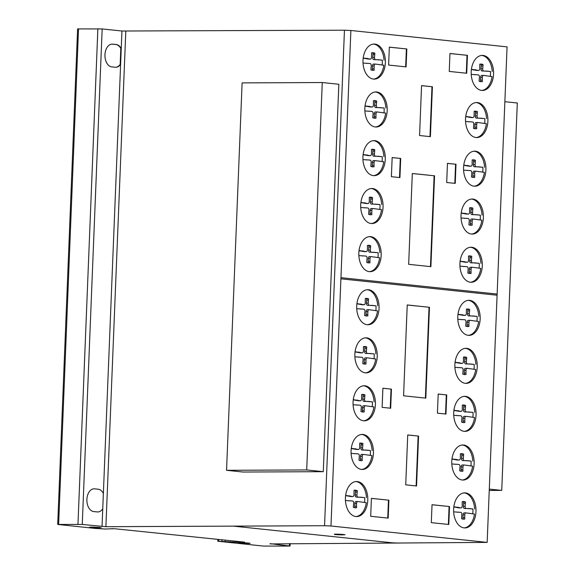 <?xml version="1.0" encoding="UTF-8"?>
<svg xmlns="http://www.w3.org/2000/svg" width="575" height="575" viewBox="0 0 575 575"><rect width="100%" height="100%" fill="white"/><g stroke="black" fill="none" stroke-linecap="round" stroke-linejoin="round"><path stroke-width="0.86" d="M489.246 490.461L501.738 490.403L489.303 489.095M504.864 101.696L517.299 102.997L501.738 490.403M226.55 470.3L306.705 469.94L323.279 471.68L243.124 472.039L226.55 470.3L242.111 82.893L322.266 82.534L306.705 469.94M322.266 82.534L338.84 84.273L323.279 471.68M247.588 542.958L250.139 543.325L249.104 543.461L238.373 542.85L247.588 542.958M240.968 542.836L248.242 543.246L240.968 542.836M91.569 527.081L101.207 527.706L92.812 527.656L89.441 527.239L91.569 527.081M92.252 527.483L99.31 527.634L92.252 527.483M334.391 534.146L345.065 534.757L337.367 534.75L334.391 534.146M373.606 79.084A17.53 11.198 89.7 0 0 379.637 75.612A17.53 11.198 89.7 0 0 383.841 65.219L375.568 64.098A1.804 1.15 89.7 0 0 375.317 64.055A1.804 1.15 89.7 0 0 374.174 65.996L372.435 66.003A1.804 1.15 -90.3 0 1 373.577 64.062A1.804 1.15 -90.3 0 1 373.829 64.105M380.938 75.605A17.53 11.198 -90.3 0 1 374.26 79.113A17.53 11.198 -90.3 0 1 363.572 67.153A17.53 11.198 -90.3 0 1 367.418 47.567A17.53 11.198 -90.3 0 1 374.102 44.052A17.53 11.198 -90.3 0 1 385.336 60.138A17.53 11.198 -90.3 0 1 380.938 75.605M373.52 175.641A17.53 11.198 89.7 0 0 379.55 172.169A17.53 11.198 89.7 0 0 383.755 161.776L375.482 160.655A1.804 1.15 89.7 0 0 375.231 160.612A1.804 1.15 89.7 0 0 374.088 162.553L372.348 162.56A1.804 1.15 -90.3 0 1 373.491 160.619A1.804 1.15 -90.3 0 1 373.743 160.662M380.851 172.162A17.53 11.198 -90.3 0 1 374.167 175.67A17.53 11.198 -90.3 0 1 363.486 163.71A17.53 11.198 -90.3 0 1 367.332 144.124A17.53 11.198 -90.3 0 1 374.016 140.609A17.53 11.198 -90.3 0 1 385.25 156.695A17.53 11.198 -90.3 0 1 380.851 172.162M369.445 271.652A17.53 11.198 89.7 0 0 375.468 268.173A17.53 11.198 89.7 0 0 379.673 257.78L371.4 256.658A1.804 1.15 89.7 0 0 371.148 256.615A1.804 1.15 89.7 0 0 370.012 258.556L368.273 258.57A1.804 1.15 -90.3 0 1 369.416 256.623A1.804 1.15 -90.3 0 1 369.668 256.666M376.769 268.166A17.53 11.198 -90.3 0 1 370.092 271.673A17.53 11.198 -90.3 0 1 359.411 259.713A17.53 11.198 -90.3 0 1 363.256 240.127A17.53 11.198 -90.3 0 1 369.933 236.62A17.53 11.198 -90.3 0 1 381.168 252.705A17.53 11.198 -90.3 0 1 376.769 268.166M365.47 372.852A17.53 11.198 89.7 0 0 371.5 369.38A17.53 11.198 89.7 0 0 375.705 358.987L367.432 357.866A1.804 1.15 89.7 0 0 367.181 357.822A1.804 1.15 89.7 0 0 366.038 359.763L364.298 359.77A1.804 1.15 -90.3 0 1 365.441 357.83A1.804 1.15 -90.3 0 1 365.693 357.873M372.801 369.373A17.53 11.198 -90.3 0 1 366.124 372.88A17.53 11.198 -90.3 0 1 355.436 360.92A17.53 11.198 -90.3 0 1 359.282 341.334A17.53 11.198 -90.3 0 1 365.966 337.827A17.53 11.198 -90.3 0 1 377.2 353.905A17.53 11.198 -90.3 0 1 372.801 369.373M361.697 469.452A17.53 11.198 89.7 0 0 367.72 465.973A17.53 11.198 89.7 0 0 371.932 455.58L363.652 454.458A1.804 1.15 89.7 0 0 363.407 454.415A1.804 1.15 89.7 0 0 362.264 456.356L360.525 456.37A1.804 1.15 -90.3 0 1 361.668 454.423A1.804 1.15 -90.3 0 1 361.919 454.466M369.028 465.966A17.53 11.198 -90.3 0 1 362.343 469.473A17.53 11.198 -90.3 0 1 351.663 457.513A17.53 11.198 -90.3 0 1 355.508 437.927A17.53 11.198 -90.3 0 1 362.185 434.42A17.53 11.198 -90.3 0 1 373.419 450.505A17.53 11.198 -90.3 0 1 369.028 465.966M356.033 516.558A17.53 11.198 89.7 0 0 362.063 513.08A17.53 11.198 89.7 0 0 366.268 502.687L357.995 501.565A1.804 1.15 89.7 0 0 357.743 501.522A1.804 1.15 89.7 0 0 356.601 503.463L354.868 503.47A1.804 1.15 -90.3 0 1 356.004 501.529A1.804 1.15 -90.3 0 1 356.256 501.573M363.364 513.072A17.53 11.198 -90.3 0 1 356.687 516.58A17.53 11.198 -90.3 0 1 346.006 504.62A17.53 11.198 -90.3 0 1 349.852 485.034A17.53 11.198 -90.3 0 1 356.529 481.527A17.53 11.198 -90.3 0 1 367.763 497.612A17.53 11.198 -90.3 0 1 363.364 513.072M363.673 420.792A17.53 11.198 89.7 0 0 369.696 417.313A17.53 11.198 89.7 0 0 373.908 406.92L365.628 405.799A1.804 1.15 89.7 0 0 365.384 405.763A1.804 1.15 89.7 0 0 364.241 407.704L362.502 407.711A1.804 1.15 -90.3 0 1 363.644 405.77A1.804 1.15 -90.3 0 1 363.896 405.806M371.004 417.306A17.53 11.198 -90.3 0 1 364.32 420.821A17.53 11.198 -90.3 0 1 353.639 408.861A17.53 11.198 -90.3 0 1 357.485 389.268A17.53 11.198 -90.3 0 1 364.162 385.76A17.53 11.198 -90.3 0 1 375.396 401.846A17.53 11.198 -90.3 0 1 371.004 417.306M367.31 324.738A17.53 11.198 89.7 0 0 373.333 321.267A17.53 11.198 89.7 0 0 377.545 310.874L369.265 309.752A1.804 1.15 89.7 0 0 369.013 309.709A1.804 1.15 89.7 0 0 367.878 311.65L366.138 311.657A1.804 1.15 -90.3 0 1 367.281 309.717A1.804 1.15 -90.3 0 1 367.533 309.76M374.641 321.26A17.53 11.198 -90.3 0 1 367.957 324.767A17.53 11.198 -90.3 0 1 357.276 312.807A17.53 11.198 -90.3 0 1 361.122 293.214A17.53 11.198 -90.3 0 1 367.799 289.707A17.53 11.198 -90.3 0 1 379.033 305.792A17.53 11.198 -90.3 0 1 374.641 321.26M371.306 223.531A17.53 11.198 89.7 0 0 377.329 220.06A17.53 11.198 89.7 0 0 381.541 209.667L373.268 208.545A1.804 1.15 89.7 0 0 373.017 208.502A1.804 1.15 89.7 0 0 371.874 210.443L370.135 210.45A1.804 1.15 -90.3 0 1 371.277 208.509A1.804 1.15 -90.3 0 1 371.529 208.553M378.637 220.053A17.53 11.198 -90.3 0 1 371.953 223.56A17.53 11.198 -90.3 0 1 361.272 211.6A17.53 11.198 -90.3 0 1 365.118 192.007A17.53 11.198 -90.3 0 1 371.802 188.499A17.53 11.198 -90.3 0 1 383.036 204.585A17.53 11.198 -90.3 0 1 378.637 220.053M375.453 126.982A17.53 11.198 89.7 0 0 381.477 123.503A17.53 11.198 89.7 0 0 385.688 113.11L377.408 111.988A1.804 1.15 89.7 0 0 377.157 111.952A1.804 1.15 89.7 0 0 376.021 113.893L374.282 113.9A1.804 1.15 -90.3 0 1 375.425 111.96A1.804 1.15 -90.3 0 1 375.676 111.996M382.785 123.503A17.53 11.198 -90.3 0 1 376.1 127.01A17.53 11.198 -90.3 0 1 365.42 115.05A17.53 11.198 -90.3 0 1 369.265 95.457A17.53 11.198 -90.3 0 1 375.942 91.95A17.53 11.198 -90.3 0 1 387.176 108.035A17.53 11.198 -90.3 0 1 382.785 123.503M464.233 527.908A17.53 11.198 89.7 0 0 470.264 524.436A17.53 11.198 89.7 0 0 474.468 514.043L466.196 512.922A1.804 1.15 89.7 0 0 465.944 512.878A1.804 1.15 89.7 0 0 464.808 514.819L463.069 514.826A1.804 1.15 -90.3 0 1 464.212 512.886A1.804 1.15 -90.3 0 1 464.463 512.929M471.565 524.429A17.53 11.198 -90.3 0 1 464.887 527.936A17.53 11.198 -90.3 0 1 454.207 515.976A17.53 11.198 -90.3 0 1 458.052 496.383A17.53 11.198 -90.3 0 1 464.729 492.876A17.53 11.198 -90.3 0 1 475.963 508.961A17.53 11.198 -90.3 0 1 471.565 524.429M464.327 431.351A17.53 11.198 89.7 0 0 470.35 427.879A17.53 11.198 89.7 0 0 474.555 417.486L466.282 416.365A1.804 1.15 89.7 0 0 466.03 416.322A1.804 1.15 89.7 0 0 464.895 418.262L463.155 418.269A1.804 1.15 -90.3 0 1 464.298 416.329A1.804 1.15 -90.3 0 1 464.55 416.372M471.651 427.872A17.53 11.198 -90.3 0 1 464.974 431.379A17.53 11.198 -90.3 0 1 454.293 419.419A17.53 11.198 -90.3 0 1 458.138 399.826A17.53 11.198 -90.3 0 1 464.816 396.319A17.53 11.198 -90.3 0 1 476.05 412.404A17.53 11.198 -90.3 0 1 471.651 427.872M468.402 335.347A17.53 11.198 89.7 0 0 474.425 331.868A17.53 11.198 89.7 0 0 478.637 321.475L470.364 320.354A1.804 1.15 89.7 0 0 470.113 320.318A1.804 1.15 89.7 0 0 468.97 322.259L467.231 322.266A1.804 1.15 -90.3 0 1 468.373 320.325A1.804 1.15 -90.3 0 1 468.625 320.368M475.733 331.868A17.53 11.198 -90.3 0 1 469.049 335.376A17.53 11.198 -90.3 0 1 458.368 323.416A17.53 11.198 -90.3 0 1 462.214 303.823A17.53 11.198 -90.3 0 1 468.898 300.315A17.53 11.198 -90.3 0 1 480.132 316.401A17.53 11.198 -90.3 0 1 475.733 331.868M471.629 234.061A17.53 11.198 89.7 0 0 477.652 230.582A17.53 11.198 89.7 0 0 481.864 220.189L473.584 219.068A1.804 1.15 89.7 0 0 473.34 219.025A1.804 1.15 89.7 0 0 472.197 220.965L470.458 220.98A1.804 1.15 -90.3 0 1 471.601 219.032A1.804 1.15 -90.3 0 1 471.852 219.075M478.961 230.575A17.53 11.198 -90.3 0 1 472.276 234.083A17.53 11.198 -90.3 0 1 461.596 222.123A17.53 11.198 -90.3 0 1 465.441 202.537A17.53 11.198 -90.3 0 1 472.118 199.029A17.53 11.198 -90.3 0 1 483.352 215.115A17.53 11.198 -90.3 0 1 478.961 230.575M476.143 137.547A17.53 11.198 89.7 0 0 482.173 134.068A17.53 11.198 89.7 0 0 486.378 123.675L478.105 122.554A1.804 1.15 89.7 0 0 477.854 122.518A1.804 1.15 89.7 0 0 476.711 124.459L474.979 124.466A1.804 1.15 -90.3 0 1 476.114 122.525A1.804 1.15 -90.3 0 1 476.366 122.561M483.474 134.061A17.53 11.198 -90.3 0 1 476.797 137.576A17.53 11.198 -90.3 0 1 466.117 125.616A17.53 11.198 -90.3 0 1 469.962 106.023A17.53 11.198 -90.3 0 1 476.639 102.515A17.53 11.198 -90.3 0 1 487.873 118.601A17.53 11.198 -90.3 0 1 483.474 134.061M481.807 90.44A17.53 11.198 89.7 0 0 487.83 86.962A17.53 11.198 89.7 0 0 492.042 76.568L483.769 75.447A1.804 1.15 89.7 0 0 483.518 75.411A1.804 1.15 89.7 0 0 482.375 77.352L480.635 77.359A1.804 1.15 -90.3 0 1 481.778 75.418A1.804 1.15 -90.3 0 1 482.03 75.462M489.138 86.962A17.53 11.198 -90.3 0 1 482.454 90.469A17.53 11.198 -90.3 0 1 471.773 78.509A17.53 11.198 -90.3 0 1 475.618 58.916A17.53 11.198 -90.3 0 1 482.303 55.408A17.53 11.198 -90.3 0 1 493.537 71.494A17.53 11.198 -90.3 0 1 489.138 86.962M474.167 186.207A17.53 11.198 89.7 0 0 480.197 182.728A17.53 11.198 89.7 0 0 484.402 172.335L476.129 171.213A1.804 1.15 89.7 0 0 475.877 171.17A1.804 1.15 89.7 0 0 474.734 173.111L473.002 173.125A1.804 1.15 -90.3 0 1 474.138 171.178A1.804 1.15 -90.3 0 1 474.389 171.221M481.498 182.721A17.53 11.198 -90.3 0 1 474.821 186.228A17.53 11.198 -90.3 0 1 464.14 174.268A17.53 11.198 -90.3 0 1 467.985 154.682A17.53 11.198 -90.3 0 1 474.662 151.175A17.53 11.198 -90.3 0 1 485.897 167.26A17.53 11.198 -90.3 0 1 481.498 182.721M470.53 282.253A17.53 11.198 89.7 0 0 476.56 278.782A17.53 11.198 89.7 0 0 480.765 268.388L472.492 267.267A1.804 1.15 89.7 0 0 472.24 267.224A1.804 1.15 89.7 0 0 471.098 269.165L469.365 269.172A1.804 1.15 -90.3 0 1 470.501 267.231A1.804 1.15 -90.3 0 1 470.753 267.274M477.861 278.774A17.53 11.198 -90.3 0 1 471.184 282.282A17.53 11.198 -90.3 0 1 460.503 270.322A17.53 11.198 -90.3 0 1 464.348 250.736A17.53 11.198 -90.3 0 1 471.026 247.221A17.53 11.198 -90.3 0 1 482.26 263.307A17.53 11.198 -90.3 0 1 477.861 278.774M465.47 383.345A17.53 11.198 89.7 0 0 471.5 379.874A17.53 11.198 89.7 0 0 475.705 369.481L467.432 368.359A1.804 1.15 89.7 0 0 467.18 368.316A1.804 1.15 89.7 0 0 466.037 370.257L464.305 370.264A1.804 1.15 -90.3 0 1 465.441 368.323A1.804 1.15 -90.3 0 1 465.692 368.367M472.801 379.867A17.53 11.198 -90.3 0 1 466.124 383.374A17.53 11.198 -90.3 0 1 455.443 371.414A17.53 11.198 -90.3 0 1 459.281 351.828A17.53 11.198 -90.3 0 1 465.966 348.313A17.53 11.198 -90.3 0 1 477.2 364.399A17.53 11.198 -90.3 0 1 472.801 379.867M462.393 480.017A17.53 11.198 89.7 0 0 468.417 476.538A17.53 11.198 89.7 0 0 472.628 466.145L464.348 465.024A1.804 1.15 89.7 0 0 464.104 464.981A1.804 1.15 89.7 0 0 462.961 466.922L461.222 466.936A1.804 1.15 -90.3 0 1 462.365 464.988A1.804 1.15 -90.3 0 1 462.616 465.031M469.725 476.531A17.53 11.198 -90.3 0 1 463.04 480.039A17.53 11.198 -90.3 0 1 452.36 468.079A17.53 11.198 -90.3 0 1 456.205 448.493A17.53 11.198 -90.3 0 1 462.882 444.985A17.53 11.198 -90.3 0 1 474.116 461.071A17.53 11.198 -90.3 0 1 469.725 476.531M462.961 466.922L462.846 469.696L461.114 469.703L461.222 466.936M462.846 469.696L462.961 471.126L461.222 471.133L461.114 469.703M462.961 471.126A12.715 8.122 -90.3 0 1 461.883 471.241A12.715 8.122 -90.3 0 1 459.698 470.781L460.022 466.62A1.962 1.251 89.7 0 0 458.807 464.442L451.806 463.96M452 458.893L459.001 460.007A1.948 1.243 89.7 0 0 459.13 460.014A1.948 1.243 89.7 0 0 460.367 458.11L460.381 453.776A12.715 8.122 -90.3 0 1 461.459 453.661A12.715 8.122 -90.3 0 1 463.644 454.121L463.299 458.419A1.797 1.143 89.7 0 0 464.435 460.589A1.797 1.143 89.7 0 0 464.528 460.582L471.083 461.085L466.569 460.611M466.325 460.654L462.947 460.597M464.334 460.582L462.796 460.589A1.797 1.143 -90.3 0 1 462.695 460.597A1.797 1.143 -90.3 0 1 461.567 458.426L461.905 454.128A12.715 8.122 89.7 0 0 460.589 453.74M463.299 458.419L461.567 458.426M463.421 455.515L461.682 455.529M463.644 454.121L461.905 454.128M457.52 460.007A1.948 1.243 -90.3 0 1 457.391 460.022A1.948 1.243 -90.3 0 1 457.262 460.014L451.972 459.08M457.197 459.691L455.457 459.705M456.306 459.346L454.573 459.353M456.996 464.255L455.033 464.298M470.911 465.966A17.53 11.198 89.7 0 0 471.083 461.085M472.815 461.078A17.53 11.198 89.7 0 0 462.235 445.014M466.037 370.257L465.93 373.024L464.19 373.031L464.305 370.264M465.93 373.024L466.037 374.454L464.305 374.469L464.19 373.031M466.037 374.454A12.715 8.122 -90.3 0 1 464.967 374.577A12.715 8.122 -90.3 0 1 462.774 374.117L463.105 369.948A1.962 1.251 89.7 0 0 461.883 367.777L454.89 367.296M455.077 362.221L462.077 363.335A1.948 1.243 89.7 0 0 462.207 363.35A1.948 1.243 89.7 0 0 463.443 361.438L463.457 357.111A12.715 8.122 -90.3 0 1 464.535 356.996A12.715 8.122 -90.3 0 1 466.72 357.456L466.382 361.747A1.797 1.143 89.7 0 0 467.511 363.925A1.797 1.143 89.7 0 0 467.612 363.918L474.159 364.413L469.646 363.939M469.401 363.982L466.023 363.932M467.41 363.918L465.872 363.925A1.797 1.143 -90.3 0 1 465.772 363.932A1.797 1.143 -90.3 0 1 464.643 361.754L464.988 357.463A12.715 8.122 89.7 0 0 463.666 357.068M466.382 361.747L464.643 361.754M466.497 358.85L464.758 358.857M466.72 357.456L464.988 357.463M460.604 363.342A1.948 1.243 -90.3 0 1 460.474 363.357A1.948 1.243 -90.3 0 1 460.338 363.342L455.055 362.408M460.273 363.026L458.534 363.033M459.389 362.674L457.65 362.681M460.072 367.583L458.11 367.633M473.994 369.301A17.53 11.198 89.7 0 0 474.159 364.413M475.892 364.406A17.53 11.198 89.7 0 0 465.312 348.349M471.098 269.165L470.99 271.932L469.25 271.939L469.365 269.172M470.99 271.932L471.105 273.369L469.365 273.377L469.25 271.939M471.105 273.369A12.715 8.122 -90.3 0 1 470.027 273.484A12.715 8.122 -90.3 0 1 467.834 273.024L468.165 268.856A1.962 1.251 89.7 0 0 466.943 266.685L459.95 266.203M460.137 261.129L467.137 262.243A1.948 1.243 89.7 0 0 467.267 262.257A1.948 1.243 89.7 0 0 468.503 260.353L468.517 256.019A12.715 8.122 -90.3 0 1 469.595 255.904A12.715 8.122 -90.3 0 1 471.787 256.364L471.442 260.655A1.797 1.143 89.7 0 0 472.571 262.832A1.797 1.143 89.7 0 0 472.672 262.825L479.219 263.321L474.706 262.847M474.461 262.89L471.083 262.84M472.478 262.825L470.932 262.832A1.797 1.143 -90.3 0 1 470.839 262.84A1.797 1.143 -90.3 0 1 469.703 260.662L470.048 256.371A12.715 8.122 89.7 0 0 468.726 255.976M471.442 260.655L469.703 260.662M471.558 257.758L469.825 257.765M471.787 256.364L470.048 256.371M465.664 262.25A1.948 1.243 -90.3 0 1 465.534 262.265A1.948 1.243 -90.3 0 1 465.405 262.25L460.115 261.316M465.333 261.934L463.601 261.941M464.449 261.582L462.71 261.589M465.132 266.491L463.177 266.541M479.054 268.209A17.53 11.198 89.7 0 0 479.219 263.321M480.959 263.314A17.53 11.198 89.7 0 0 470.372 247.257M474.734 173.111L474.627 175.885L472.887 175.893L473.002 173.125M474.627 175.885L474.734 177.316L473.002 177.323L472.887 175.893M474.734 177.316A12.715 8.122 -90.3 0 1 473.663 177.431A12.715 8.122 -90.3 0 1 471.471 176.971L471.802 172.809A1.962 1.251 89.7 0 0 470.58 170.631L463.587 170.15M463.773 165.083L470.774 166.197A1.948 1.243 89.7 0 0 470.903 166.204A1.948 1.243 89.7 0 0 472.14 164.299L472.154 159.965A12.715 8.122 -90.3 0 1 473.232 159.85A12.715 8.122 -90.3 0 1 475.424 160.31L475.079 164.608A1.797 1.143 89.7 0 0 476.208 166.779A1.797 1.143 89.7 0 0 476.308 166.772L482.856 167.275L478.342 166.8M478.098 166.843L474.72 166.786M476.107 166.772L474.569 166.779A1.797 1.143 -90.3 0 1 474.468 166.786A1.797 1.143 -90.3 0 1 473.34 164.615L473.685 160.317A12.715 8.122 89.7 0 0 472.363 159.929M475.079 164.608L473.34 164.615M475.194 161.704L473.455 161.719M475.424 160.31L473.685 160.317M469.301 166.197A1.948 1.243 -90.3 0 1 469.171 166.211A1.948 1.243 -90.3 0 1 469.042 166.204L463.752 165.269M468.97 165.88L467.238 165.895M468.086 165.528L466.347 165.542M468.769 170.444L466.814 170.487M482.691 172.155A17.53 11.198 89.7 0 0 482.856 167.275M484.596 167.26A17.53 11.198 89.7 0 0 474.008 151.203M482.375 77.352L482.267 80.119L480.527 80.126L480.635 77.359M482.267 80.119L482.375 81.549L480.635 81.557L480.527 80.126M482.375 81.549A12.715 8.122 -90.3 0 1 481.297 81.664A12.715 8.122 -90.3 0 1 479.112 81.204L479.435 77.043A1.962 1.251 89.7 0 0 478.22 74.865L471.22 74.391M471.414 69.316L478.414 70.43A1.948 1.243 89.7 0 0 478.544 70.438A1.948 1.243 89.7 0 0 479.78 68.533L479.794 64.199A12.715 8.122 -90.3 0 1 480.872 64.084A12.715 8.122 -90.3 0 1 483.058 64.544L482.72 68.842A1.797 1.143 89.7 0 0 483.848 71.013A1.797 1.143 89.7 0 0 483.942 71.005L490.497 71.508L485.983 71.034M485.738 71.077L482.36 71.02M483.747 71.005L482.209 71.013A1.797 1.143 -90.3 0 1 482.109 71.02A1.797 1.143 -90.3 0 1 480.98 68.849L481.325 64.551A12.715 8.122 89.7 0 0 480.003 64.163M482.72 68.842L480.98 68.849M482.835 65.945L481.095 65.953M483.058 64.544L481.325 64.551M476.934 70.438A1.948 1.243 -90.3 0 1 476.804 70.445A1.948 1.243 -90.3 0 1 476.675 70.438L471.392 69.503M476.61 70.121L474.871 70.128M475.719 69.769L473.987 69.776M476.409 74.678L474.447 74.728M490.324 76.389A17.53 11.198 89.7 0 0 490.497 71.508M492.229 71.501A17.53 11.198 89.7 0 0 481.649 55.444M476.711 124.459L476.603 127.226L474.864 127.233L474.979 124.466M476.603 127.226L476.711 128.656L474.979 128.663L474.864 127.233M476.711 128.656A12.715 8.122 -90.3 0 1 475.64 128.771A12.715 8.122 -90.3 0 1 473.448 128.311L473.778 124.15A1.962 1.251 89.7 0 0 472.557 121.972L465.563 121.49M465.75 116.423L472.751 117.537A1.948 1.243 89.7 0 0 472.88 117.544A1.948 1.243 89.7 0 0 474.116 115.64L474.131 111.306A12.715 8.122 -90.3 0 1 475.209 111.191A12.715 8.122 -90.3 0 1 477.401 111.651L477.056 115.949A1.797 1.143 89.7 0 0 478.184 118.119A1.797 1.143 89.7 0 0 478.285 118.112L484.833 118.615L480.319 118.141M480.075 118.184L476.697 118.127M478.084 118.112L476.546 118.119A1.797 1.143 -90.3 0 1 476.445 118.127A1.797 1.143 -90.3 0 1 475.317 115.956L475.662 111.658A12.715 8.122 89.7 0 0 474.339 111.27M477.056 115.949L475.317 115.956M477.171 113.052L475.432 113.059M477.401 111.651L475.662 111.658M471.277 117.544A1.948 1.243 -90.3 0 1 471.148 117.552A1.948 1.243 -90.3 0 1 471.018 117.544L465.728 116.61M470.947 117.228L469.214 117.235M470.062 116.876L468.323 116.883M470.745 121.785L468.79 121.835M484.668 123.496A17.53 11.198 89.7 0 0 484.833 118.615M486.572 118.608A17.53 11.198 89.7 0 0 475.985 102.544M472.197 220.965L472.082 223.74L470.35 223.747L470.458 220.98M472.082 223.74L472.197 225.17L470.458 225.177L470.35 223.747M472.197 225.17A12.715 8.122 -90.3 0 1 471.119 225.285A12.715 8.122 -90.3 0 1 468.934 224.825L469.257 220.663A1.962 1.251 89.7 0 0 468.043 218.486L461.042 218.004M461.236 212.937L468.237 214.051A1.948 1.243 89.7 0 0 468.366 214.058A1.948 1.243 89.7 0 0 469.603 212.153L469.617 207.819A12.715 8.122 -90.3 0 1 470.695 207.704A12.715 8.122 -90.3 0 1 472.88 208.164L472.542 212.463A1.797 1.143 89.7 0 0 473.671 214.633A1.797 1.143 89.7 0 0 473.764 214.626L480.319 215.129L475.805 214.655M475.561 214.698L472.183 214.64M473.57 214.626L472.032 214.633A1.797 1.143 -90.3 0 1 471.931 214.64A1.797 1.143 -90.3 0 1 470.803 212.47L471.141 208.172A12.715 8.122 89.7 0 0 469.825 207.783M472.542 212.463L470.803 212.47M472.657 209.559L470.918 209.573M472.88 208.164L471.141 208.172M466.756 214.051A1.948 1.243 -90.3 0 1 466.627 214.065A1.948 1.243 -90.3 0 1 466.497 214.058L461.207 213.124M466.433 213.742L464.693 213.749M465.542 213.39L463.809 213.397M466.232 218.299L464.269 218.342M480.147 220.009A17.53 11.198 89.7 0 0 480.319 215.129M482.051 215.122A17.53 11.198 89.7 0 0 471.471 199.058M468.97 322.259L468.862 325.026L467.123 325.033L467.231 322.266M468.862 325.026L468.97 326.456L467.231 326.463L467.123 325.033M468.97 326.456A12.715 8.122 -90.3 0 1 467.892 326.571A12.715 8.122 -90.3 0 1 465.707 326.111L466.03 321.95A1.962 1.251 89.7 0 0 464.816 319.772L457.822 319.298M458.009 314.223L465.01 315.337A1.948 1.243 89.7 0 0 465.139 315.344A1.948 1.243 89.7 0 0 466.375 313.44L466.39 309.113A12.715 8.122 -90.3 0 1 467.468 308.991A12.715 8.122 -90.3 0 1 469.653 309.451L469.315 313.749A1.797 1.143 89.7 0 0 470.443 315.919A1.797 1.143 89.7 0 0 470.537 315.912L477.092 316.415L472.578 315.941M472.334 315.984L468.956 315.927M470.343 315.919L468.805 315.919A1.797 1.143 -90.3 0 1 468.704 315.927A1.797 1.143 -90.3 0 1 467.576 313.756L467.921 309.458A12.715 8.122 89.7 0 0 466.598 309.07M469.315 313.749L467.576 313.756M469.43 310.852L467.691 310.859M469.653 309.451L467.921 309.458M463.536 315.344A1.948 1.243 -90.3 0 1 463.4 315.352A1.948 1.243 -90.3 0 1 463.27 315.344L457.988 314.41M463.206 315.028L461.466 315.035M462.314 314.676L460.582 314.683M463.004 319.585L461.042 319.635M476.919 321.296A17.53 11.198 89.7 0 0 477.092 316.415M478.824 316.408A17.53 11.198 89.7 0 0 468.244 300.351M464.895 418.262L464.78 421.029L463.048 421.037L463.155 418.269M464.78 421.029L464.895 422.46L463.155 422.467L463.048 421.037M464.895 422.46A12.715 8.122 -90.3 0 1 463.817 422.582A12.715 8.122 -90.3 0 1 461.632 422.122L461.955 417.953A1.962 1.251 89.7 0 0 460.733 415.783L453.74 415.301M453.934 410.227L460.934 411.341A1.948 1.243 89.7 0 0 461.064 411.355A1.948 1.243 89.7 0 0 462.3 409.443L462.314 405.116A12.715 8.122 -90.3 0 1 463.385 405.001A12.715 8.122 -90.3 0 1 465.577 405.454L465.232 409.752A1.797 1.143 89.7 0 0 466.361 411.93A1.797 1.143 89.7 0 0 466.462 411.923L473.009 412.419L468.496 411.944M468.258 411.988L464.88 411.937M466.268 411.923L464.722 411.93A1.797 1.143 -90.3 0 1 464.629 411.937A1.797 1.143 -90.3 0 1 463.5 409.759L463.838 405.468A12.715 8.122 89.7 0 0 462.523 405.073M465.232 409.752L463.5 409.759M465.348 406.856L463.615 406.863M465.577 405.454L463.838 405.468M459.454 411.348A1.948 1.243 -90.3 0 1 459.324 411.362A1.948 1.243 -90.3 0 1 459.195 411.348L453.905 410.413M459.13 411.032L457.391 411.039M458.239 410.679L456.5 410.687M458.922 415.588L456.967 415.639M472.844 417.306A17.53 11.198 89.7 0 0 473.009 412.419M474.749 412.412A17.53 11.198 89.7 0 0 464.169 396.355M464.808 514.819L464.693 517.586L462.961 517.593L463.069 514.826M464.693 517.586L464.808 519.017L463.069 519.024L462.961 517.593M464.808 519.017A12.715 8.122 -90.3 0 1 463.73 519.139A12.715 8.122 -90.3 0 1 461.545 518.679L461.869 514.51A1.962 1.251 89.7 0 0 460.647 512.339L453.653 511.858M453.848 506.783L460.848 507.897A1.948 1.243 89.7 0 0 460.978 507.905A1.948 1.243 89.7 0 0 462.207 506L462.221 501.673A12.715 8.122 -90.3 0 1 463.299 501.551A12.715 8.122 -90.3 0 1 465.491 502.011L465.146 506.309A1.797 1.143 89.7 0 0 466.275 508.487A1.797 1.143 89.7 0 0 466.375 508.48L472.923 508.976L468.409 508.501M468.172 508.544L464.787 508.494M466.181 508.48L464.636 508.487A1.797 1.143 -90.3 0 1 464.543 508.494A1.797 1.143 -90.3 0 1 463.414 506.316L463.752 502.025A12.715 8.122 89.7 0 0 462.429 501.63M465.146 506.309L463.414 506.316M465.261 503.412L463.529 503.42M465.491 502.011L463.752 502.025M459.368 507.905A1.948 1.243 -90.3 0 1 459.238 507.919A1.948 1.243 -90.3 0 1 459.109 507.905L453.819 506.97M459.044 507.588L457.305 507.596M458.153 507.236L456.413 507.243M458.836 512.145L456.881 512.196M472.758 513.863A17.53 11.198 89.7 0 0 472.923 508.976M474.662 508.968A17.53 11.198 89.7 0 0 464.082 492.912M376.021 113.893L375.906 116.66L374.174 116.667L374.282 113.9M375.906 116.66L376.021 118.091L374.282 118.098L374.174 116.667M376.021 118.091A12.715 8.122 -90.3 0 1 374.943 118.206A12.715 8.122 -90.3 0 1 372.758 117.746L373.082 113.584A1.962 1.251 89.7 0 0 371.86 111.406L364.866 110.932M365.06 105.858L372.061 106.972A1.948 1.243 89.7 0 0 372.19 106.979A1.948 1.243 89.7 0 0 373.427 105.074L373.441 100.74A12.715 8.122 -90.3 0 1 374.512 100.625A12.715 8.122 -90.3 0 1 376.704 101.085L376.359 105.383A1.797 1.143 89.7 0 0 377.495 107.554A1.797 1.143 89.7 0 0 377.588 107.547L384.136 108.05L379.629 107.575M379.385 107.618L376.007 107.561M377.394 107.547L375.856 107.554A1.797 1.143 -90.3 0 1 375.755 107.561A1.797 1.143 -90.3 0 1 374.627 105.39L374.965 101.092A12.715 8.122 89.7 0 0 373.649 100.704M376.359 105.383L374.627 105.39M376.481 102.487L374.742 102.494M376.704 101.085L374.965 101.092M370.58 106.979A1.948 1.243 -90.3 0 1 370.451 106.986A1.948 1.243 -90.3 0 1 370.322 106.979L365.032 106.044M370.257 106.663L368.518 106.67M369.366 106.31L367.633 106.317M370.056 111.219L368.093 111.27M383.971 112.93A17.53 11.198 89.7 0 0 384.136 108.05M385.875 108.042A17.53 11.198 89.7 0 0 375.295 91.986M371.874 210.443L371.766 213.21L370.027 213.217L370.135 210.45M371.766 213.21L371.874 214.64L370.135 214.647L370.027 213.217M371.874 214.64A12.715 8.122 -90.3 0 1 370.796 214.763A12.715 8.122 -90.3 0 1 368.611 214.303L368.934 210.134A1.962 1.251 89.7 0 0 367.72 207.963L360.719 207.482M360.913 202.407L367.914 203.521A1.948 1.243 89.7 0 0 368.043 203.528A1.948 1.243 89.7 0 0 369.279 201.624L369.294 197.297A12.715 8.122 -90.3 0 1 370.372 197.175A12.715 8.122 -90.3 0 1 372.557 197.635L372.219 201.933A1.797 1.143 89.7 0 0 373.348 204.111A1.797 1.143 89.7 0 0 373.441 204.103L379.996 204.599L375.482 204.125M375.238 204.168L371.86 204.111M373.247 204.103L371.709 204.111A1.797 1.143 -90.3 0 1 371.608 204.118A1.797 1.143 -90.3 0 1 370.48 201.94L370.825 197.642A12.715 8.122 89.7 0 0 369.502 197.254M372.219 201.933L370.48 201.94M372.334 199.036L370.595 199.043M372.557 197.635L370.825 197.642M366.433 203.528A1.948 1.243 -90.3 0 1 366.304 203.543A1.948 1.243 -90.3 0 1 366.174 203.528L360.892 202.594M366.11 203.212L364.37 203.219M365.218 202.86L363.486 202.867M365.908 207.769L363.946 207.819M379.823 209.487A17.53 11.198 89.7 0 0 379.996 204.599M381.728 204.592A17.53 11.198 89.7 0 0 371.148 188.535M367.878 311.65L367.763 314.417L366.031 314.424L366.138 311.657M367.763 314.417L367.878 315.848L366.138 315.855L366.031 314.424M367.878 315.848A12.715 8.122 -90.3 0 1 366.8 315.97A12.715 8.122 -90.3 0 1 364.615 315.51L364.938 311.341A1.962 1.251 89.7 0 0 363.716 309.17L356.723 308.689M356.917 303.614L363.918 304.728A1.948 1.243 89.7 0 0 364.047 304.736A1.948 1.243 89.7 0 0 365.283 302.831L365.298 298.504A12.715 8.122 -90.3 0 1 366.368 298.382A12.715 8.122 -90.3 0 1 368.561 298.842L368.216 303.14A1.797 1.143 89.7 0 0 369.351 305.318A1.797 1.143 89.7 0 0 369.445 305.311L375.993 305.807L371.479 305.332M371.242 305.375L367.863 305.325M369.251 305.311L367.705 305.318A1.797 1.143 -90.3 0 1 367.612 305.325A1.797 1.143 -90.3 0 1 366.483 303.147L366.821 298.856A12.715 8.122 89.7 0 0 365.506 298.461M368.216 303.14L366.483 303.147M368.338 300.243L366.598 300.251M368.561 298.842L366.821 298.856M362.437 304.736A1.948 1.243 -90.3 0 1 362.308 304.75A1.948 1.243 -90.3 0 1 362.178 304.736L356.888 303.801M362.113 304.419L360.374 304.427M361.222 304.067L359.483 304.074M361.905 308.976L359.95 309.027M375.827 310.694A17.53 11.198 89.7 0 0 375.993 305.807M377.732 305.799A17.53 11.198 89.7 0 0 367.152 289.743M364.241 407.704L364.126 410.471L362.394 410.478L362.502 407.711M364.126 410.471L364.241 411.901L362.502 411.908L362.394 410.478M364.241 411.901A12.715 8.122 -90.3 0 1 363.163 412.016A12.715 8.122 -90.3 0 1 360.978 411.556L361.301 407.395A1.962 1.251 89.7 0 0 360.079 405.217L353.086 404.743M353.28 399.668L360.281 400.782A1.948 1.243 89.7 0 0 360.41 400.789A1.948 1.243 89.7 0 0 361.646 398.885L361.661 394.551A12.715 8.122 -90.3 0 1 362.739 394.436A12.715 8.122 -90.3 0 1 364.924 394.896L364.579 399.194A1.797 1.143 89.7 0 0 365.714 401.364A1.797 1.143 89.7 0 0 365.808 401.357L372.363 401.86L367.849 401.386M367.605 401.429L364.227 401.372M365.614 401.357L364.076 401.364A1.797 1.143 -90.3 0 1 363.975 401.372A1.797 1.143 -90.3 0 1 362.847 399.201L363.184 394.903A12.715 8.122 89.7 0 0 361.869 394.515M364.579 399.194L362.847 399.201M364.701 396.297L362.962 396.304M364.924 394.896L363.184 394.903M358.8 400.789A1.948 1.243 -90.3 0 1 358.671 400.797A1.948 1.243 -90.3 0 1 358.541 400.789L353.251 399.855M358.477 400.473L356.737 400.48M357.585 400.121L355.853 400.128M358.275 405.03L356.313 405.08M372.19 406.741A17.53 11.198 89.7 0 0 372.363 401.86M374.095 401.853A17.53 11.198 89.7 0 0 363.515 385.789M356.601 503.463L356.493 506.237L354.753 506.244L354.868 503.47M356.493 506.237L356.601 507.668L354.868 507.675L354.753 506.244M356.601 507.668A12.715 8.122 -90.3 0 1 355.53 507.783A12.715 8.122 -90.3 0 1 353.338 507.323L353.668 503.161A1.962 1.251 89.7 0 0 352.446 500.983L345.453 500.502M345.64 495.434L352.64 496.541A1.948 1.243 89.7 0 0 352.77 496.556A1.948 1.243 89.7 0 0 354.006 494.651L354.02 490.317A12.715 8.122 -90.3 0 1 355.098 490.202A12.715 8.122 -90.3 0 1 357.283 490.662L356.946 494.96A1.797 1.143 89.7 0 0 358.074 497.131A1.797 1.143 89.7 0 0 358.175 497.123L364.723 497.627L360.209 497.152M359.964 497.195L356.586 497.138M357.973 497.123L356.435 497.131A1.797 1.143 -90.3 0 1 356.335 497.138A1.797 1.143 -90.3 0 1 355.206 494.967L355.551 490.669A12.715 8.122 89.7 0 0 354.229 490.281M356.946 494.96L355.206 494.967M357.061 492.056L355.321 492.071M357.283 490.662L355.551 490.669M351.167 496.548A1.948 1.243 -90.3 0 1 351.037 496.563A1.948 1.243 -90.3 0 1 350.901 496.556L345.618 495.621M350.836 496.232L349.097 496.247M349.952 495.88L348.213 495.894M350.635 500.796L348.673 500.839M364.557 502.507A17.53 11.198 89.7 0 0 364.723 497.627M366.462 497.612A17.53 11.198 89.7 0 0 355.875 481.555M362.264 456.356L362.149 459.13L360.417 459.137L360.525 456.37M362.149 459.13L362.264 460.561L360.525 460.568L360.417 459.137M362.264 460.561A12.715 8.122 -90.3 0 1 361.186 460.676A12.715 8.122 -90.3 0 1 359.001 460.216L359.325 456.054A1.962 1.251 89.7 0 0 358.103 453.876L351.109 453.395M351.303 448.327L358.304 449.442A1.948 1.243 89.7 0 0 358.433 449.449A1.948 1.243 89.7 0 0 359.67 447.544L359.684 443.21A12.715 8.122 -90.3 0 1 360.755 443.095A12.715 8.122 -90.3 0 1 362.947 443.555L362.602 447.853A1.797 1.143 89.7 0 0 363.738 450.024A1.797 1.143 89.7 0 0 363.831 450.017L370.386 450.52L365.873 450.045M365.628 450.088L362.25 450.031M363.637 450.017L362.099 450.024A1.797 1.143 -90.3 0 1 361.998 450.031A1.797 1.143 -90.3 0 1 360.87 447.86L361.208 443.562A12.715 8.122 89.7 0 0 359.893 443.174M362.602 447.853L360.87 447.86M362.724 444.949L360.985 444.964M362.947 443.555L361.208 443.562M356.823 449.442A1.948 1.243 -90.3 0 1 356.694 449.456A1.948 1.243 -90.3 0 1 356.565 449.449L351.275 448.514M356.5 449.125L354.761 449.14M355.609 448.78L353.877 448.787M356.299 453.689L354.337 453.732M370.214 455.4A17.53 11.198 89.7 0 0 370.386 450.52M372.118 450.512A17.53 11.198 89.7 0 0 361.538 434.448M366.038 359.763L365.93 362.537L364.191 362.545L364.298 359.77M365.93 362.537L366.038 363.968L364.306 363.975L364.191 362.545M366.038 363.968A12.715 8.122 -90.3 0 1 364.96 364.083A12.715 8.122 -90.3 0 1 362.775 363.623L363.098 359.454A1.962 1.251 89.7 0 0 361.883 357.283L354.89 356.802M355.077 351.728L362.077 352.842A1.948 1.243 89.7 0 0 362.207 352.856A1.948 1.243 89.7 0 0 363.443 350.951L363.457 346.617A12.715 8.122 -90.3 0 1 364.536 346.502A12.715 8.122 -90.3 0 1 366.721 346.962L366.383 351.253A1.797 1.143 89.7 0 0 367.511 353.431A1.797 1.143 89.7 0 0 367.605 353.424L374.16 353.92L369.646 353.452M369.402 353.496L366.023 353.438M367.411 353.424L365.873 353.431A1.797 1.143 -90.3 0 1 365.772 353.438A1.797 1.143 -90.3 0 1 364.643 351.268L364.988 346.969A12.715 8.122 89.7 0 0 363.666 346.574M366.383 351.253L364.643 351.268M366.498 348.357L364.758 348.364M366.721 346.962L364.988 346.969M360.604 352.849A1.948 1.243 -90.3 0 1 360.467 352.863A1.948 1.243 -90.3 0 1 360.338 352.849L355.055 351.914M360.273 352.533L358.534 352.54M359.382 352.18L357.65 352.188M360.072 357.097L358.11 357.14M373.994 358.807A17.53 11.198 89.7 0 0 374.16 353.92M375.892 353.912A17.53 11.198 89.7 0 0 365.312 337.856M370.012 258.556L369.897 261.33L368.165 261.338L368.273 258.57M369.897 261.33L370.012 262.761L368.273 262.768L368.165 261.338M370.012 262.761A12.715 8.122 -90.3 0 1 368.934 262.876A12.715 8.122 -90.3 0 1 366.749 262.416L367.073 258.254A1.962 1.251 89.7 0 0 365.851 256.076L358.857 255.595M359.052 250.528L366.052 251.634A1.948 1.243 89.7 0 0 366.182 251.649A1.948 1.243 89.7 0 0 367.418 249.744L367.432 245.41A12.715 8.122 -90.3 0 1 368.503 245.295A12.715 8.122 -90.3 0 1 370.695 245.755L370.35 250.053A1.797 1.143 89.7 0 0 371.479 252.224A1.797 1.143 89.7 0 0 371.579 252.217L378.127 252.72L373.613 252.245M373.376 252.288L369.998 252.231M371.385 252.217L369.84 252.224A1.797 1.143 -90.3 0 1 369.747 252.231A1.797 1.143 -90.3 0 1 368.618 250.06L368.956 245.762A12.715 8.122 89.7 0 0 367.641 245.374M370.35 250.053L368.618 250.06M370.465 247.149L368.733 247.164M370.695 245.755L368.956 245.762M364.572 251.642A1.948 1.243 -90.3 0 1 364.442 251.656A1.948 1.243 -90.3 0 1 364.313 251.649L359.023 250.714M364.248 251.325L362.509 251.34M363.357 250.973L361.618 250.987M364.04 255.889L362.085 255.932M377.962 257.6A17.53 11.198 89.7 0 0 378.127 252.72M379.867 252.705A17.53 11.198 89.7 0 0 369.287 236.648M374.088 162.553L373.98 165.32L372.241 165.327L372.348 162.56M373.98 165.32L374.088 166.757L372.348 166.764L372.241 165.327M374.088 166.757A12.715 8.122 -90.3 0 1 373.01 166.872A12.715 8.122 -90.3 0 1 370.825 166.412L371.148 162.243A1.962 1.251 89.7 0 0 369.933 160.073L362.94 159.591M363.127 154.517L370.128 155.631A1.948 1.243 89.7 0 0 370.257 155.645A1.948 1.243 89.7 0 0 371.493 153.733L371.507 149.407A12.715 8.122 -90.3 0 1 372.586 149.292A12.715 8.122 -90.3 0 1 374.771 149.752L374.433 154.042A1.797 1.143 89.7 0 0 375.561 156.22A1.797 1.143 89.7 0 0 375.655 156.213L382.21 156.709L377.696 156.235M377.452 156.278L374.073 156.228M375.461 156.213L373.923 156.22A1.797 1.143 -90.3 0 1 373.822 156.228A1.797 1.143 -90.3 0 1 372.693 154.05L373.038 149.759A12.715 8.122 89.7 0 0 371.716 149.363M374.433 154.042L372.693 154.05M374.548 151.146L372.808 151.153M374.771 149.752L373.038 149.759M368.654 155.638A1.948 1.243 -90.3 0 1 368.518 155.653A1.948 1.243 -90.3 0 1 368.388 155.638L363.105 154.704M368.323 155.322L366.584 155.329M367.432 154.97L365.7 154.977M368.122 159.879L366.16 159.929M382.037 161.597A17.53 11.198 89.7 0 0 382.21 156.709M383.942 156.702A17.53 11.198 89.7 0 0 373.362 140.645M374.174 65.996L374.066 68.763L372.327 68.777L372.435 66.003M374.066 68.763L374.174 70.2L372.442 70.208L372.327 68.777M374.174 70.2A12.715 8.122 -90.3 0 1 373.096 70.315A12.715 8.122 -90.3 0 1 370.911 69.855L371.234 65.687A1.962 1.251 89.7 0 0 370.02 63.516L363.026 63.034M363.213 57.96L370.214 59.074A1.948 1.243 89.7 0 0 370.343 59.088A1.948 1.243 89.7 0 0 371.579 57.184L371.594 52.85A12.715 8.122 -90.3 0 1 372.672 52.735A12.715 8.122 -90.3 0 1 374.857 53.195L374.519 57.486A1.797 1.143 89.7 0 0 375.647 59.663A1.797 1.143 89.7 0 0 375.741 59.656L382.296 60.152L377.782 59.678M377.538 59.721L374.16 59.671M375.547 59.656L374.009 59.663A1.797 1.143 -90.3 0 1 373.908 59.671A1.797 1.143 -90.3 0 1 372.78 57.493L373.125 53.202A12.715 8.122 89.7 0 0 371.802 52.807M374.519 57.486L372.78 57.493M374.634 54.589L372.895 54.596M374.857 53.195L373.125 53.202M368.74 59.081A1.948 1.243 -90.3 0 1 368.604 59.096A1.948 1.243 -90.3 0 1 368.474 59.081L363.192 58.147M368.41 58.765L366.67 58.772M367.518 58.413L365.786 58.42M368.208 63.322L366.246 63.372M382.131 65.04A17.53 11.198 89.7 0 0 382.296 60.152M384.028 60.145A17.53 11.198 89.7 0 0 373.448 44.088M434.549 175.813L430.898 266.656L408.66 264.32L412.311 173.485L434.549 175.813L430.898 266.656L408.66 264.32L412.311 173.485L434.549 175.813L412.311 173.528M430.467 266.613L434.111 175.813M456.004 164.256L447.458 163.365L446.696 182.491L447.458 163.365L456.004 164.256L455.235 183.382L446.696 182.491L455.235 183.382L456.004 164.256L447.458 163.408M454.803 183.339L455.573 164.263M432.407 86.76L421.568 85.625L419.563 135.528L421.568 85.625L432.407 86.76L430.402 136.663L419.563 135.528L430.402 136.663L432.407 86.76L421.568 85.675M429.971 136.62L431.976 86.76M467.446 55.329L449.966 53.489L449.247 71.422L466.72 73.255L449.247 71.422L449.966 53.489L467.446 55.329L466.72 73.255L467.446 55.329L449.959 53.54M466.289 73.212L467.008 55.329M406.82 48.968L389.34 47.128L388.621 65.061L406.101 66.901L388.621 65.061L389.34 47.128L406.82 48.968L406.101 66.901L406.82 48.968L389.34 47.179M405.67 66.851L406.388 48.968M400.71 158.456L399.941 177.582L391.388 176.683L392.157 157.557L400.71 158.456L399.941 177.582L391.388 176.683L392.157 157.557L400.71 158.456L392.15 157.607M399.51 177.538L400.279 158.456M429.46 307.287L425.816 398.13L403.578 395.794L407.229 304.951L429.46 307.287L425.816 398.13L403.578 395.794L407.229 304.951L429.46 307.287L407.229 305.002M425.378 398.08L429.029 307.287M418.564 436.08L416.559 485.983L405.727 484.847L407.732 434.944L418.564 436.08L416.559 485.983L405.727 484.847L407.732 434.944L418.564 436.08L407.732 434.988M416.128 485.94L418.133 436.08M446.739 394.924L438.193 394.026L437.431 413.152L445.97 414.05L437.431 413.152L438.193 394.026L446.739 394.924L445.97 414.05L446.739 394.924L438.193 394.076M445.539 414.007L446.308 394.924M391.446 389.124L390.677 408.25L382.123 407.352L382.893 388.226L391.446 389.124L390.677 408.25L382.123 407.352L382.893 388.226L391.446 389.124L382.893 388.269M390.245 408.2L391.014 389.124M449.521 506.546L448.795 524.479L431.308 522.646L432.033 504.713L449.521 506.546L448.795 524.479L431.308 522.646L432.033 504.713L449.521 506.546L432.026 504.757M448.363 524.436L449.082 506.546M388.894 500.185L371.414 498.353L370.695 516.285L388.175 518.118L370.695 516.285L371.414 498.353L388.894 500.185L388.175 518.118L388.894 500.185L371.414 498.396M387.744 518.075L388.463 500.185M270.07 543.677L290.066 546.077L263.458 546.077L217.767 541.233L240.947 542.412L244.713 542.146L113.706 528.641L105.721 529.036L95.493 528.454L57.701 524.436L82.261 524.457L105.901 526.7L324.552 525.723L330.977 526.003L487.162 542.39L507.064 46.87L350.879 30.482L344.454 30.202L121.943 31.014L121.246 48.451A11.385 7.274 89.7 0 0 116.251 44.527L112.642 44.146A11.385 7.274 89.7 0 0 104.959 54.747A11.385 7.274 89.7 0 0 111.73 66.865L115.338 67.246A11.385 7.274 89.7 0 0 120.606 64.4A11.385 7.274 -90.3 0 1 115.805 67.268A11.385 7.274 -90.3 0 1 115.338 67.246L111.802 66.873A11.385 7.274 -90.3 0 1 104.952 55.171A11.385 7.274 -90.3 0 1 112.168 44.124A11.385 7.274 -90.3 0 1 112.642 44.146L116.179 44.519A11.385 7.274 -90.3 0 1 121.246 48.451L120.606 64.4L120.168 64.4L120.808 48.451A11.385 7.274 89.7 0 0 115.74 44.519L112.204 44.153A11.385 7.274 89.7 0 0 111.952 44.131M115.589 67.261A11.385 7.274 89.7 0 0 120.168 64.4M121.246 48.451L120.808 48.451M121.943 31.014L102.163 28.937L77.603 28.915L57.701 524.436M289.512 543.591L289.419 545.955M336.519 534.132L341.852 534.348M487.162 542.39L270.056 543.928M350.879 30.482L330.977 526.003M218.752 539.666L218.694 541.161M221.957 540.004L221.907 541.147M225.192 540.342L225.156 541.262M239.444 541.736L239.423 542.354M241.213 541.873L241.191 542.412M112.175 528.648L112.161 529.007M78.531 28.836L58.636 524.357M97.872 28.75L77.97 524.271M102.163 28.937L82.261 524.457M120.606 64.4L102.041 526.535M125.803 31.187L105.901 526.7M344.454 30.202L324.552 525.723M497.138 294.055L340.953 277.668M497.088 295.212L340.903 278.825M94.573 488.829A11.385 7.274 89.7 0 0 86.89 499.431A11.385 7.274 89.7 0 0 93.66 511.549L97.268 511.93A11.385 7.274 89.7 0 0 102.76 508.76M103.371 493.501A11.385 7.274 89.7 0 0 98.181 489.21L94.566 488.836M97.872 527.742L92.776 527.203L97.872 527.742M99.08 527.864L99.856 527.455L91.569 527.081L90.792 527.491L99.08 527.864M342.93 534.915L343.706 534.498L335.419 534.125L334.643 534.542L342.93 534.915M246.797 543.353L241.708 542.822L246.797 543.353M236.943 526.111L236.217 526.427M392.402 542.814L398.827 543.102M395.248 543.116L233.371 526.132M459.001 460.007L457.262 460.014M462.077 363.335L460.338 363.342M467.137 262.243L465.405 262.25M470.774 166.197L469.042 166.204M478.414 70.43L476.675 70.438M472.751 117.537L471.018 117.544M468.237 214.051L466.497 214.058M465.01 315.337L463.27 315.344M460.934 411.341L459.195 411.348M460.848 507.897L459.109 507.905M372.061 106.972L370.322 106.979M367.914 203.521L366.174 203.528M363.918 304.728L362.178 304.736M360.281 400.782L358.541 400.789M352.64 496.541L350.901 496.556M358.304 449.442L356.565 449.449M362.077 352.842L360.338 352.849M366.052 251.634L364.313 251.649M370.128 155.631L368.388 155.638M370.214 59.074L368.474 59.081M116.179 44.519L115.74 44.519M112.642 44.146L112.204 44.153M240.968 541.858L240.947 542.412M464.104 464.981L462.365 464.988M464.435 460.589L462.695 460.597M459.13 460.014L457.391 460.022M467.18 368.316L465.441 368.323M467.511 363.925L465.772 363.932M462.207 363.35L460.474 363.357M472.24 267.224L470.501 267.231M472.571 262.832L470.839 262.84M467.267 262.257L465.534 262.265M475.877 171.17L474.138 171.178M476.208 166.779L474.468 166.786M470.903 166.204L469.171 166.211M483.518 75.411L481.778 75.418M483.848 71.013L482.109 71.02M478.544 70.438L476.804 70.445M477.854 122.518L476.114 122.525M478.184 118.119L476.445 118.127M472.88 117.544L471.148 117.552M473.34 219.025L471.601 219.032M473.671 214.633L471.931 214.64M468.366 214.058L466.627 214.065M470.113 320.318L468.373 320.325M470.443 315.919L468.704 315.927M465.139 315.344L463.4 315.352M466.03 416.322L464.298 416.329M466.361 411.93L464.629 411.937M461.064 411.355L459.324 411.362M465.944 512.878L464.212 512.886M466.275 508.487L464.543 508.494M460.978 507.905L459.238 507.919M377.157 111.952L375.425 111.96M377.495 107.554L375.755 107.561M372.19 106.979L370.451 106.986M373.017 208.502L371.277 208.509M373.348 204.111L371.608 204.118M368.043 203.528L366.304 203.543M369.013 309.709L367.281 309.717M369.351 305.318L367.612 305.325M364.047 304.736L362.308 304.75M365.384 405.763L363.644 405.77M365.714 401.364L363.975 401.372M360.41 400.789L358.671 400.797M357.743 501.522L356.004 501.529M358.074 497.131L356.335 497.138M352.77 496.556L351.037 496.563M363.407 454.415L361.668 454.423M363.738 450.024L361.998 450.031M358.433 449.449L356.694 449.456M367.181 357.822L365.441 357.83M367.511 353.431L365.772 353.438M362.207 352.856L360.467 352.863M371.148 256.615L369.416 256.623M371.479 252.224L369.747 252.231M366.182 251.649L364.442 251.656M375.231 160.612L373.491 160.619M375.561 156.22L373.822 156.228M370.257 155.645L368.518 155.653M375.317 64.055L373.577 64.062M375.647 59.663L373.908 59.671M370.343 59.088L368.604 59.096M290.167 543.583L290.066 546.077M217.832 539.566L217.767 541.233"/></g></svg>
